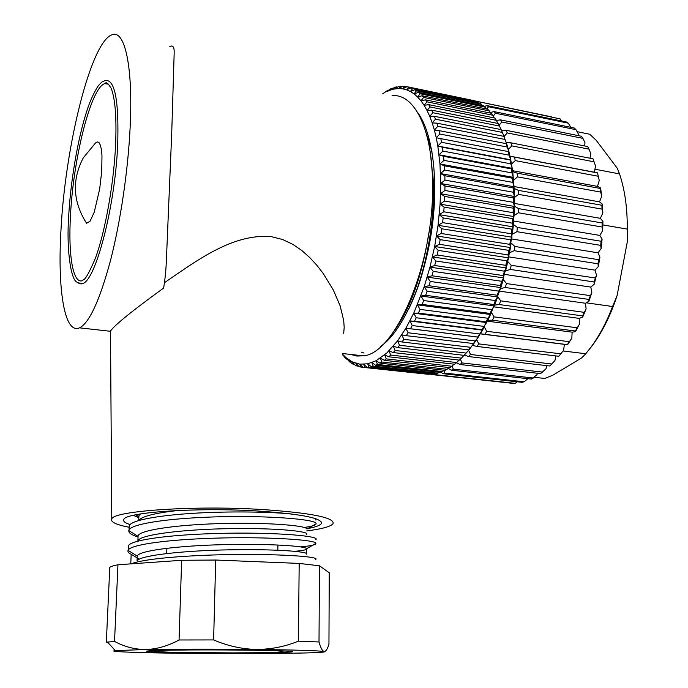 <?xml version="1.0" encoding="UTF-8"?>
<svg xmlns="http://www.w3.org/2000/svg" width="688" height="688" viewBox="0 0 688 688"><rect width="100%" height="100%" fill="white"/><g stroke="black" fill="none" stroke-linecap="round" stroke-linejoin="round"><path stroke-width="1.03" d="M307.717 528.582C315.603 527.103 320.135 525.426 321.322 523.551C322.543 518.15 301.258 513.962 257.458 510.986C197.31 507.271 125.465 512.216 123.857 519.414C122.834 521.177 124.915 522.889 130.084 524.566M129.026 527.249C116.04 524.677 110.286 521.9 111.766 518.924C113.451 510.874 194.3 505.284 261.904 509.498C310.83 512.87 334.557 517.557 333.087 523.559C331.031 526.492 322.242 528.943 306.736 530.912M164.449 282.691C194.979 261.982 232.518 232.905 271.597 236.715L282.656 239.536L292.761 244.317L301.826 250.518L309.832 257.639L316.936 265.379L323.188 273.446L333.241 289.846L340.147 305.876L343.716 320.625L344.181 327.333L343.699 333.379M169.816 46.535C172.92 44.918 174.374 47.085 174.176 53.028L171.699 133.807L166.496 257.579C165.997 270.539 165.249 277.66 163.649 288.057C132.586 310.555 114.87 324.874 110.493 331.005L110.501 332.295M104.722 83.652C105.075 84.142 105.711 79.301 111.164 88.313C115.249 98.719 116.719 117.743 115.575 145.392C113.692 184.616 105.066 232.054 95.408 258.206C83.695 285.615 83.334 278.004 82.827 280.515C72.911 284.987 68.086 254.964 70.537 214.579C73.384 158.292 90.85 87.754 104.722 83.652L108.661 84.177M117.674 144.962C119.033 100.508 114.87 79.025 105.178 80.513L101.85 82.027L98.427 85.604C95.383 90.111 92.364 96.139 89.363 103.682C79.189 131.012 71.036 176.145 68.748 214.888C66.186 250.097 71.019 278.872 76.454 281.874C79.326 283.766 81.373 284.325 82.586 283.568C95.477 280.988 115.094 207.131 117.674 144.962M90.033 221.252L94.23 212.239L99.683 188.968L101.721 171.217L101.979 155.677L101.411 149.692L100.422 145.297L99.063 142.665L97.404 141.9L95.52 142.984L83.343 157.741C71.758 179.869 72.842 201.722 86.585 223.282L90.033 221.252M432.064 152.074L426.078 132.767M412.559 300.458C426.156 270.375 434.945 223.892 433.586 186.56L432.761 172.8M408.861 308.749L409.661 307.046C424.814 275.329 434.799 224.727 433.345 183.988L430.611 154.972M428.865 232.897C422.028 276.602 409.979 309.953 392.728 332.966M380.731 346.468L382.519 345.161M397.397 326.396L396.598 327.273M61.06 228.571C65.377 146.355 90.833 41.547 112.127 34.735C124.623 29.55 133.128 65.704 130.178 126.48C128.166 170.108 120.486 221.863 110.424 260.795C99.64 300.57 89.337 322.921 79.516 327.841C64.199 334.781 57.328 288.281 61.06 228.571M392.048 95.709C413.66 93.258 431.875 127.521 432.528 181.529C434.997 262.188 395.265 354.423 363.109 355.834L356.745 356.04L350.734 354.44M84.108 219.438L86.585 223.282M77.598 282.742L82.586 283.568M439.047 154.757L443.528 156.296L443.932 160.364L439.959 163.993L444.362 165.817L444.611 170.056L440.518 173.591L444.844 175.724L444.938 180.11L440.733 183.524L444.964 185.949L444.904 190.464L440.587 193.724L444.723 196.441L444.508 201.042L440.088 204.138L444.113 207.122L443.743 211.792L439.245 214.682L443.149 217.933L442.616 222.628L438.041 225.311L441.825 228.794L441.146 233.49L436.51 235.932L440.157 239.639L439.331 244.309L434.644 246.493L438.153 250.398L437.181 255.007L432.46 256.925L435.831 261.001L434.721 265.516L429.974 267.15L433.199 271.373L431.969 275.776L427.214 277.118L430.284 281.461L428.942 285.726L424.186 286.758L427.11 291.205L425.657 295.29L420.918 296.021L423.688 300.527L422.14 304.423L417.427 304.844L420.05 309.394L418.416 313.074L413.746 313.178L416.223 317.753L414.511 321.193L409.902 320.986L412.232 325.553L410.461 328.744L405.903 328.219L408.096 332.751L406.273 335.675L401.792 334.858L403.856 339.33L401.99 341.979L397.587 340.861L399.522 345.256L397.63 347.603L393.321 346.202L395.127 350.502L393.218 352.557L389.012 350.88L390.707 355.051L388.789 356.797L384.687 354.862L386.278 358.895L384.36 360.331L380.369 358.147L381.857 362.026L379.957 363.152L376.087 360.736L377.488 364.442L375.605 365.259L371.855 362.619L373.171 366.136L371.331 366.652L367.702 363.814L368.94 367.134L367.143 367.349L363.642 364.322L364.812 367.426L363.058 367.349L359.686 364.15L360.804 367.039L359.11 366.67L355.868 363.316L356.934 365.99L355.3 365.328L352.187 361.845L353.211 364.279L351.654 363.35L348.67 359.747L349.667 361.948L345.324 357.055L346.296 359.016L344.894 357.562L342.529 354.294M413.815 313.186L413.161 314.433M417.719 112.574C432.589 132.793 438.849 179.654 431.909 229.035C424.986 278.425 405.911 323.644 385.856 342.254L380.258 346.881M342.538 354.208L345.883 357.554L352.187 361.845L359.686 364.15L367.702 363.814L376.087 360.736L386.854 352.953L397.587 340.861L405.903 328.219L413.746 313.178L424.186 286.758L429.974 267.15L434.644 246.493L438.041 225.311L440.088 204.138L440.733 183.524L439.959 163.993L437.817 146.037L442.341 147.223L442.891 151.093L439.056 154.791L512.207 168.379L514.039 186.775L514.375 206.434L513.171 226.868L508.57 257.837L500.873 287.601L490.57 314.502L478.306 337.163L469.405 349.392L464.073 355.343L397.63 347.603M388.789 356.797L454.587 364.227L456.651 362.542L390.707 355.051M343.424 355.533L342.512 354.733M342.521 354.44L343.114 355.498M346.89 359.076L346.296 359.016M350.579 362.051L349.667 361.948M354.492 364.425L353.211 364.279M358.629 366.171L356.934 365.99M362.989 367.28L360.804 367.039M364.812 367.426L428.676 374.349L363.058 367.349M506.566 382.683L429.123 374.074M368.94 367.134L433.156 374.109L367.143 367.349M433.156 374.109L434.068 373.489M373.171 366.136L437.749 373.188L435.753 373.67L371.331 366.652M437.749 373.188L439.056 372.208M377.488 364.442L442.41 371.572L440.38 372.354L375.605 365.259M442.41 371.572L444.07 370.23M381.857 362.026L447.131 369.258L445.084 370.342L379.957 363.152M447.131 369.258L449.101 367.555M386.278 358.895L451.887 366.248L449.832 367.633L384.36 360.331M451.887 366.248L454.123 364.176M456.651 362.542L459.12 360.099M395.127 350.502L461.399 358.138L459.343 360.125L393.218 352.557M461.399 358.138L466.094 353.064L399.522 345.256M466.094 353.064L469.405 349.392L468.726 349.891L401.99 341.979M468.726 349.891L470.721 347.328L403.856 339.33M470.721 347.328L473.912 343.587L406.273 335.675M473.301 343.785L475.245 340.947L408.096 332.751M475.245 340.947L478.306 337.163L477.756 337.051L410.461 328.744M477.756 337.051L479.631 333.955L412.232 325.553M479.631 333.955L482.572 330.154L482.056 329.724L414.511 321.193M482.056 329.724L483.87 326.379L416.223 317.753M483.87 326.379L486.665 322.586L486.192 321.838L418.416 313.074M486.192 321.838L487.912 318.26L420.05 309.394M487.912 318.26L490.57 314.502L490.114 313.436L422.14 304.423M490.114 313.436L491.748 309.643L423.688 300.527M491.748 309.643L494.259 305.945L493.812 304.552L425.657 295.29M493.812 304.552L495.334 300.57L427.11 291.205M495.334 300.57L497.699 296.958L497.261 295.247L428.942 285.726M497.261 295.247L498.662 291.101L430.284 281.461M498.662 291.101L500.873 287.601L500.417 285.563L431.969 275.776M500.417 285.563L501.698 281.28L433.199 271.373M501.698 281.28L503.762 277.918L503.281 275.578L434.721 265.516M503.281 275.578L504.416 271.175L435.831 261.001M504.416 271.175L506.334 267.976L505.818 265.336L437.181 255.007M505.818 265.336L506.807 260.847L438.153 250.398M506.807 260.847L508.57 257.837L508.011 254.913L439.331 244.309M508.011 254.913L508.845 250.363L440.157 239.639M508.845 250.363L510.47 247.56L509.842 244.369L441.146 233.49M509.842 244.369L510.522 239.785L441.825 228.794M510.522 239.785L512.001 237.214L511.313 233.774L442.616 222.628M511.313 233.774L511.829 229.19L443.149 217.933M511.829 229.19L513.171 226.868L512.397 223.187L443.743 211.792M512.397 223.187L512.749 218.638L444.113 207.122M512.749 218.638L513.962 216.582L513.102 212.695L444.508 201.042M513.102 212.695L513.282 208.197L444.723 196.441M513.282 208.197L514.375 206.434L513.403 202.358L444.904 190.464M513.403 202.358L513.42 197.946L444.964 185.949M513.42 197.946L514.4 196.476L513.325 192.236L444.938 180.11M513.325 192.236L513.171 187.936L444.844 175.724M513.171 187.936L514.039 186.775L512.852 182.397L444.611 170.056M512.852 182.397L512.526 178.244L444.362 165.817M512.526 178.244L513.308 177.392L512.001 172.903L443.932 160.364M512.001 172.903L511.511 168.913L443.528 156.296M511.511 168.913L512.207 168.379L510.771 163.804L442.891 151.093M510.771 163.804L510.126 160.012L442.341 147.223M510.126 160.012L510.745 159.805L512.207 168.379M440.819 138.641L441.515 142.287L437.817 146.037L436.252 137.772L508.939 151.695L510.745 159.805L509.172 155.17L441.515 142.287M509.172 155.17L508.38 151.584M438.978 130.6L439.813 134.014L436.252 137.772L434.377 130.058L438.978 130.6L506.291 143.68L508.939 151.695L507.237 147.034L439.813 134.014M507.237 147.034L506.291 143.68M436.828 123.152L437.792 126.3L434.377 130.058L432.21 122.92L436.828 123.152L503.874 136.344L506.807 144.119L504.958 139.44L437.792 126.3M504.958 139.44L503.874 136.344M434.386 116.315L435.478 119.196L432.21 122.92L429.768 116.392L434.386 116.315L501.156 129.602L502.369 132.44L435.478 119.196M501.535 130.479L506.119 130.316L507.262 132.93L504.106 136.456L501.793 131.064L504.347 137.093L502.369 132.44M431.677 110.14L432.881 112.729L429.768 116.392L427.059 110.519L431.677 110.14L498.146 123.496L499.479 126.059L432.881 112.729M501.113 129.593L499.479 126.059M428.719 104.645L430.026 106.941L427.059 110.519L424.118 105.316L428.719 104.645L494.878 118.052L496.323 120.323L430.026 106.941M497.88 123.444L496.323 120.323M425.528 99.846L426.938 101.833L424.118 105.316L420.961 100.801L425.528 99.846L491.37 113.279L492.918 115.257L426.938 101.833M494.371 117.949L492.918 115.257M422.14 95.761L423.627 97.438L420.961 100.801L417.599 96.982L422.14 95.761L487.646 109.203L489.28 110.88L423.627 97.438M490.587 113.124L489.28 110.88M418.562 92.398L420.127 93.766L417.599 96.982L414.073 93.878L418.562 92.398L483.724 105.832L485.444 107.208L420.127 93.766M486.571 108.988L485.444 107.208M414.83 89.767L416.464 90.816L414.073 93.878L410.392 91.487L414.83 89.767L479.648 103.174L481.428 104.241L416.464 90.816M482.331 105.548L481.428 104.241M410.951 87.866L412.645 88.597L410.392 91.487L406.591 89.801L410.951 87.866L477.266 101.979L412.645 88.597M477.893 102.813L477.266 101.979M406.969 86.679L408.706 87.101L406.591 89.801L402.678 88.829L406.969 86.679L472.974 100.431L408.706 87.101M402.901 86.215L404.673 86.327L402.678 88.829L398.687 88.554L402.901 86.215M406.797 86.765L404.673 86.327M398.756 86.447L400.554 86.258L398.687 88.554L394.628 88.958L398.756 86.447M402.196 86.602L400.554 86.258M394.568 87.367L396.383 86.886L394.628 88.958L390.535 90.033L394.568 87.367M397.612 87.144L396.383 86.886M390.363 88.958L392.186 88.184L390.535 90.033L386.424 91.753L390.363 88.958M393.054 88.365L392.186 88.184M382.7 93.809L387.972 90.145L382.76 93.817M388.522 90.257L387.972 90.145M364.064 353.073L361.26 352.118M510.745 159.805L437.817 146.037M513.308 177.392L439.959 163.993M514.039 186.775L440.518 173.591M514.4 196.476L440.733 183.524M514.375 206.434L440.587 193.724M513.962 216.582L440.088 204.138M513.171 226.868L439.245 214.682M512.001 237.214L438.041 225.311M510.47 247.56L436.51 235.932M508.57 257.837L434.644 246.493M506.334 267.976L432.46 256.925M503.762 277.918L429.974 267.15M500.873 287.601L427.214 277.118M497.699 296.958L424.186 286.758M494.259 305.945L420.918 296.021M490.57 314.502L417.427 304.844M486.665 322.586L413.746 313.178M482.572 330.154L409.902 320.986M478.306 337.163L405.903 328.219M517.522 176.868L513.575 180.222L512.663 171.665L517.109 173.127L517.522 176.868L600.676 192.09L600.59 187.901L601.708 196.226L600.676 192.09M577.069 131.657L589.736 134.246L596.29 140.378L617.282 168.259L619.518 173.909C624.876 189.879 627.456 208.275 627.258 229.087L602.877 224.916M594.905 169.205L619.518 173.909M563.068 350.975L585.755 353.744L590.966 347.182C599.343 335.839 606.549 322.285 612.578 306.521L617.127 295.453C610.72 315.104 602.482 331.745 592.428 345.385L588.283 350.674M586.253 302.806L612.578 306.521M617.127 295.453L627.456 241.049L627.258 229.087M534.232 377.282L544.741 378.452L552.86 375.192L581.738 357.855L585.755 353.744M494.001 111.594L495.506 113.245L575.959 129.688L574.308 128.045L494.001 111.594L490.252 112.54M486.898 105.582L488.532 106.726L568.297 123.178L566.508 122.025L486.898 105.582L484.498 106.434M479.295 101.867L560.075 118.878L479.295 101.867L477.721 102.581M473.077 100.551L551.501 116.84M436.054 373.601L436.476 374.805L434.661 374.883L513.119 383.388L515.097 383.336L517.402 381.797M436.476 374.805L515.097 383.336M443.829 370.428L444.775 373.094L442.9 373.67L522.089 382.313L524.127 381.78L527.894 378.684M444.775 373.094L524.127 381.78M582.908 138.374L581.429 136.258L500.46 119.867L501.793 122.008L582.908 138.374L584.972 142.674L584.688 145.959M507.262 132.93L588.988 149.133L587.715 146.561L506.119 130.316M594.054 161.809L593.022 158.825L510.866 142.82L511.777 145.865L594.054 161.809L595.584 166.186L594.226 172.181L597.494 172.877L599.257 180.514L597.494 172.877M514.555 157.165L515.235 160.596L511.528 164.088L510.014 156.253L597.218 172.869M515.235 160.596L597.984 176.214M517.109 173.127L600.185 188.443M602.052 209.135L601.862 205.256L602.421 204.173L602.851 213.031L602.052 209.135L518.58 194.377L514.418 197.516L514.134 188.4L518.451 190.387L601.862 205.256M518.451 190.387L518.58 194.377M602.06 227.014L602.181 222.981L602.929 221.39L602.671 230.592L602.06 227.014L518.374 212.773L514.022 215.619L514.383 206.125L518.528 208.619L602.181 222.981M518.528 208.619L518.374 212.773M600.701 245.367L601.123 241.256L602.103 239.183L601.14 248.557L600.701 245.367L516.903 231.684L512.388 234.169L513.386 224.494L517.342 227.444L601.123 241.256M517.342 227.444L516.903 231.684M597.992 263.796L598.715 259.703L599.945 257.209L598.302 266.548L597.992 263.796L514.177 250.699L509.55 252.771L511.175 243.113L514.891 246.476L598.715 259.703M514.891 246.476L514.177 250.699M594.002 281.942L596.496 275.088L594.217 284.196L594.002 281.942L510.272 269.438L505.577 271.038L507.778 261.603L511.244 265.31L595 277.943M511.244 265.31L510.272 269.438M588.808 299.418L591.843 292.443L588.98 301.155L588.808 299.418L505.276 287.507L500.554 288.607L503.289 279.577L506.48 283.559L590.063 295.599M506.48 283.559L505.276 287.507M582.547 315.878L586.09 308.946L582.702 317.073L582.547 315.878L499.299 304.552L494.595 305.119L497.802 296.683L500.709 300.854L584.026 312.318M500.709 300.854L499.299 304.552M575.349 331.014L579.365 324.254L575.538 331.659L575.349 331.014L492.488 320.23L487.835 320.264L491.438 312.576L494.07 316.867L577.026 327.772M494.07 316.867L492.488 320.23M567.376 344.55L571.831 338.109L567.643 344.654L480.439 333.766L484.352 326.963L486.708 331.289L569.217 341.687M486.708 331.289L484.988 334.265M558.811 356.272L563.635 350.261L558.811 356.272L476.956 346.434L472.544 345.428L476.698 339.605L478.788 343.897L560.763 353.821M478.788 343.897L476.956 346.434M464.813 354.552L468.631 350.312L470.463 354.483L468.58 356.556L549.824 365.999L554.967 360.538L555.852 355.911M470.463 354.483L551.853 364.004M452.136 366.016L453.306 369.138L451.388 370.213L531.299 379.062L536.872 374.934L537.448 373.257M453.306 369.138L533.372 378.039M578.255 135.613L578.281 133.85L575.959 129.688M570.877 127.349L568.297 123.178M561.718 121.036L560.075 118.878M590.046 158.249L590.786 153.51L588.988 149.133M495.506 113.245L493.313 115.988M488.532 106.726L486.76 109.022M481.024 102.503L480.25 103.518M434.661 374.883L433.517 373.868M442.9 373.67L440.896 372.174M496.392 120.452L500.46 119.867M501.793 122.008L499.075 125.25M511.777 145.865L508.346 149.408L506.265 142.45L510.866 142.82M468.58 356.556L464.34 355.06M451.388 370.213L448.249 368.295M599.257 180.514L597.485 186.388L600.59 187.901M601.708 196.226L599.54 201.868L602.421 204.173M602.851 213.031L600.34 218.32L602.929 221.39M602.671 230.592L599.841 235.416L602.103 239.183M601.14 248.557L598.061 252.814L599.945 257.209M598.302 266.548L595.025 270.152L596.496 275.088M594.217 284.196L590.803 287.085L591.843 292.443M588.98 301.155L585.497 303.262L586.09 308.946M582.702 317.073L579.227 318.381L579.365 324.254M575.538 331.659L572.124 332.158L571.831 338.109M567.643 344.654L564.349 344.353L563.635 350.261M546.814 365.646L545.988 368.785L540.596 373.618L459.997 364.502L456.376 362.774M460.392 359.136L461.923 362.92L542.669 372.105M461.923 362.92L459.997 364.502M480.37 333.869L564.349 344.353M487.388 321.176L572.124 332.158M493.889 306.857L579.227 318.381M499.712 291.179L585.497 303.262M504.708 274.409L590.803 287.085M508.759 256.891L595.025 270.152M511.769 238.977L598.061 252.814M513.669 221.029L599.841 235.416M514.418 203.424L600.34 218.32M514.031 186.525L599.54 201.868M512.526 170.676L597.485 186.388M509.997 156.176L594.226 172.181M128.295 547.528L128.553 545.489C131.597 540.372 162.824 535.711 203.184 533.974C263.968 531.179 322.328 535.668 315.723 539.71M130.789 563.868C141.745 559.894 165.67 557.065 202.573 555.379C263.607 552.705 322.216 556.257 315.586 559.482M130.772 563.868L131.176 554.296C128.553 553.04 127.521 551.733 128.071 550.374L128.183 550.168C130.367 545.059 161.852 540.381 203.046 538.609C260.399 536.004 317.202 539.684 315.878 543.425L315.697 543.993C314.39 545.137 309.342 546.083 300.561 546.857M133.352 515.329L138.83 517.694M129.146 527.584L129.705 524.953C133.747 519.449 164.552 514.495 203.786 512.741C235.477 511.279 271.313 511.941 291.798 514.013M304.277 527.429C310.933 526.544 314.786 525.52 315.835 524.342L316.033 523.869C318.914 519.285 261.827 514.581 203.657 517.342C162.626 519.165 131.245 524.333 129.043 530.009L128.819 530.603C128.467 532.856 131.537 534.989 138.039 537.01M315.543 518.675L315.861 520.094M239.123 653.6L285.262 653.325C311.526 652.972 324.693 652.422 324.753 651.682L324.091 651.502C318.346 650.633 295.797 649.954 256.452 649.446C219.231 649.008 173.892 649.042 145.813 649.524L115.317 650.599C112.565 650.925 113.357 651.261 117.7 651.596C129.886 652.405 153.51 652.989 188.572 653.359L239.123 653.6M179.061 639.978L213.624 639.926L215.697 560.032L181.649 560.299L117.958 564.771C113.632 565.588 110.906 566.439 109.788 567.333L106.33 642.231L114.535 641.388C124.27 646.754 134.693 649.463 145.813 649.524C156.967 649.154 168.053 645.972 179.061 639.978L181.649 560.299M213.624 639.926C227.53 645.912 241.798 649.085 256.452 649.446C271.089 649.386 285.073 646.617 298.403 641.147L299.185 563.412L215.697 560.032M298.403 641.147L319.008 641.973L319.473 565.803L299.185 563.412M319.008 641.973C320.685 647.855 322.38 651.029 324.091 651.502L325.106 651.321C326.456 650.478 327.737 648.13 328.95 644.295L329.251 572.743L319.473 565.803M114.535 641.388L117.958 564.771M139.286 559.172L131.176 554.296M178.003 510.496C156.03 512.921 143.13 516.034 139.294 519.844M306.702 534.413C310.107 531.385 276.843 527.92 230.772 528.625C185.407 529.227 142.227 534.284 138.176 540.295M306.538 554.141C310.004 551.707 275.871 548.912 229.052 549.832C182.991 550.649 139.974 555.371 137.118 560.832M140.49 513.945L138.916 515.69L138.838 517.565M316.033 523.869L306.934 529.029C307.183 525.83 271.579 522.476 225.905 523.448C181.107 524.299 140.541 529.597 138.09 535.703L138.021 537.405M294.842 551.303C301.628 550.727 305.541 550.022 306.581 549.196L306.71 548.671C305.825 546.1 269.619 543.511 224.168 544.629C179.628 545.636 139.673 550.426 137.265 555.861L137.204 557.4M233.559 652.998C197.662 653.015 158.73 652.396 149.004 651.579C138.684 650.771 164.079 649.945 204.947 649.919C245.719 649.893 287.059 650.685 291.893 651.51C297.362 652.336 269.533 652.998 233.559 652.998M321.33 522.003L321.322 523.551M111.766 518.924L110.493 331.005M342.572 353.529L363.109 355.834M79.516 327.841L110.347 331.272M345.883 357.554L347.036 359.274M469.027 349.831L468.468 350.433M592.428 345.385L590.966 347.182M563.137 350.923L562.517 351.663M283.301 651.115C279.878 653.101 256.676 652.637 233.275 652.895L182.449 652.491C168.698 652.293 150.491 651.622 153.811 650.564M128.364 545.773L128.183 550.168M129.232 525.641L129.043 530.009M315.706 543.142L315.697 543.993M277.909 545.008L277.832 550.228M115.317 650.599L107.414 642.024M166.883 548.259L166.694 553.53M138.727 520.145L138.916 515.69M137.901 540.441L138.09 535.703M306.538 553.496L306.581 549.196M137.058 560.866L137.265 555.861M138.666 516.628L135.725 514.813M137.892 536.227L128.819 530.603M306.71 548.671L315.878 543.425M137.179 556.042L128.071 550.374"/></g></svg>

